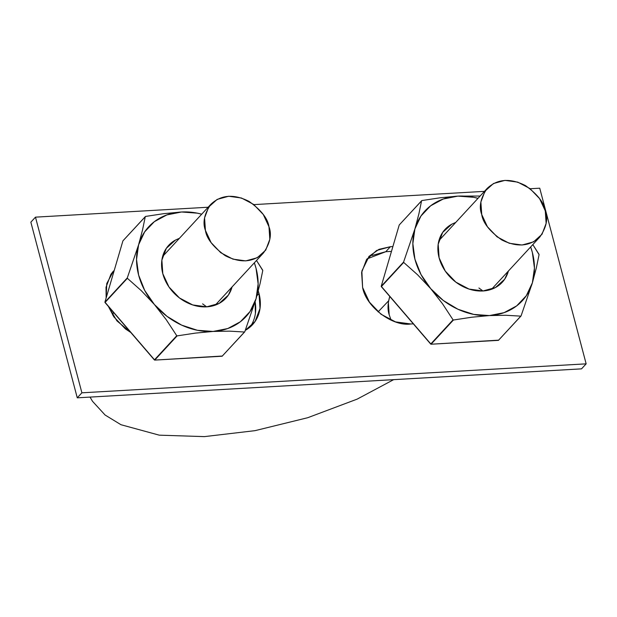 <?xml version="1.0" encoding="UTF-8"?>
<svg xmlns="http://www.w3.org/2000/svg" width="617" height="617" viewBox="0 0 617 617"><rect width="100%" height="100%" fill="white"/><g stroke="black" fill="none" stroke-linecap="round" stroke-linejoin="round"><path stroke-width="0.93" d="M389.18 314.716L391.093 320.184L389.18 314.716C387.468 309.557 387.669 303.479 389.782 296.476L388.332 302.207L389.18 314.716M481.73 214.523C482.895 222.691 489.512 231.128 501.598 239.843C516.83 247.502 529.571 246.561 539.829 237.013C546.446 227.357 548.266 218.642 545.281 210.875C544.125 202.708 537.5 194.27 525.414 185.555C510.19 177.897 497.449 178.837 487.191 188.386C480.566 198.042 478.746 206.757 481.73 214.523L480.882 202.021L485.001 191.139L493.461 183.534L504.968 180.38L517.779 182.138L529.941 188.555L539.597 198.643L545.281 210.875L546.13 223.385L542.019 234.267L533.558 241.864L522.051 245.018L509.241 243.26L497.078 236.843L487.422 226.755L481.73 214.523M113.474 312.349L112.633 314.994L113.466 312.341M205.422 230.396L211.114 242.628L220.77 252.715L232.933 259.132L245.743 260.891L257.25 257.736L265.711 250.14L269.83 239.257L268.973 226.748L263.289 214.515L253.633 204.428L241.471 198.011L228.66 196.252L217.153 199.407L208.693 207.011L204.574 217.886L205.422 230.396C206.587 238.563 213.204 247.001 225.29 255.716C240.522 263.374 253.263 262.433 263.521 252.885C270.146 243.229 271.958 234.514 268.973 226.748C267.817 218.58 261.192 210.142 249.106 201.427C233.882 193.769 221.141 194.71 210.883 204.258C204.258 213.914 202.445 222.629 205.422 230.396M586.15 363.845L539.736 188.185L530.18 188.74L539.736 188.185L586.15 363.845L81.891 392.813L586.15 363.845L581.523 368.858L586.15 363.845M484.438 191.363L253.872 204.613L484.438 191.363M208.13 207.235L35.477 217.153L81.891 392.813L35.477 217.153L208.13 207.235M390.407 246.7L392.89 246.553L390.407 246.7L385.779 251.705L391.479 251.381L385.779 251.705L390.407 246.7L376.64 250.471L366.529 259.556L361.608 272.567L362.619 287.522L361.855 271.025L369.143 256.271L378.992 249.337L390.407 246.7M413.313 323.848L410.822 323.987L395.505 321.881L380.967 314.215L369.421 302.145L362.619 287.522C365.974 306.742 392.481 326.794 410.822 323.987L413.313 323.848M258.245 290.908L259.009 293.476L260.019 308.431L255.099 321.442L245.311 330.35A42.843 34.791 -137.3 0 0 252.631 324.573A42.843 34.791 -137.3 0 0 259.009 293.476L256.927 295.728L259.009 293.476L258.245 290.916M130.781 332.478L125.382 328.892L113.837 316.829L108.376 306.418M113.559 270.956L106.764 283.527L106.147 297.957L106.024 287.252L110.944 274.241L113.196 271.341M30.85 222.166L35.477 217.153L30.85 222.166L77.264 397.826L81.891 392.813L77.264 397.826L30.85 222.166M581.523 368.858L77.264 397.826L581.523 368.858M250.016 327.095A42.843 34.791 42.7 0 0 255.122 301.86L255.392 313.444M372.012 255.484L385.779 251.705L366.984 258.916M111.399 273.593L113.852 271.727M130.773 332.463L116.914 320.863L108.384 306.433M453.063 319.853A76.338 61.985 42.7 0 0 453.418 320.015L471.743 317.231L489.428 315.572A66.212 53.764 -137.3 0 1 430.689 288.633L442.551 303.826L453.063 319.853L430.697 344.062A76.338 61.985 42.7 0 0 431.052 344.224L381.221 286.273A76.338 61.985 42.7 0 0 381.321 286.635L430.697 344.062L453.063 319.853L431.052 344.224L498.443 340.353A76.338 61.985 42.7 0 0 498.706 340.152L431.052 344.224L453.418 320.015L471.743 317.231L489.428 315.572L505.871 315.272L520.802 316.143A76.338 61.985 42.7 0 0 521.064 315.943L532.386 282.787A66.212 53.764 -137.3 0 1 489.428 315.572L473.694 314.408L457.961 309.256L443.291 300.464L430.689 288.633A66.212 53.764 -137.3 0 1 414.909 228.907A66.212 53.764 -137.3 0 1 457.868 196.121A66.212 53.764 -137.3 0 1 478.005 198.327L473.601 197.286L457.868 196.121L440.176 197.779L421.858 200.564A76.338 61.985 42.7 0 0 421.596 200.764L418.835 214.099L414.909 228.907L403.587 262.063A76.338 61.985 42.7 0 0 403.688 262.426L417.601 274.804L430.689 288.633L421.018 274.565L414.933 259.217L412.85 243.646L414.909 228.907L420.971 216.004L430.627 205.808L443.207 199.029L457.868 196.121L440.176 197.779L421.858 200.564L399.23 224.974L381.221 286.273L399.23 224.974L421.596 200.764L418.835 214.099L414.909 228.907L403.587 262.063L381.221 286.273L403.587 262.063L381.321 286.635L403.688 262.426L417.601 274.804L430.689 288.633L442.551 303.826L453.063 319.853M480.119 196.036L457.868 196.121L480.119 196.036M521.064 315.943L498.443 340.353L520.802 316.143L505.871 315.272L489.428 315.572L504.089 312.665L516.676 305.885L526.324 295.697L532.386 282.787L536.32 267.963L539.073 254.651A76.338 61.985 42.7 0 0 538.98 254.281L532.826 244.602L539.073 254.651L536.32 267.963L532.386 282.787L534.445 268.048L532.363 252.476L530.651 246.954A66.212 53.764 -137.3 0 1 532.386 282.787L521.064 315.943M455.747 222.421L451.852 224.148L442.659 232.408L438.186 244.239L439.111 257.829L445.289 271.125L455.793 282.092L469.005 289.065L482.934 290.977L495.443 287.545L504.637 279.285L508.385 271.048A38.948 31.629 -137.3 0 1 482.934 290.977A38.948 31.629 -137.3 0 1 441.757 265.017A38.948 31.629 -137.3 0 1 451.243 224.488M478.915 287.985L482.934 290.977M176.755 335.725A76.338 61.985 42.7 0 0 177.11 335.887L195.435 333.103L213.12 331.445A66.212 53.764 -137.3 0 1 154.381 304.505L166.243 319.699L176.755 335.725L154.389 359.935A76.338 61.985 42.7 0 0 154.751 360.097L104.913 302.145A76.338 61.985 42.7 0 0 105.013 302.507L154.389 359.935L176.755 335.725L154.751 360.097L222.135 356.225A76.338 61.985 42.7 0 0 222.398 356.024L154.751 360.097L177.11 335.887L195.435 333.103L213.12 331.445L229.563 331.144L244.494 332.015A76.338 61.985 42.7 0 0 244.764 331.815L256.078 298.659A66.212 53.764 -137.3 0 1 213.12 331.445L197.386 330.28L181.653 325.128L166.983 316.336L154.381 304.505A66.212 53.764 -137.3 0 1 138.601 244.779A66.212 53.764 -137.3 0 1 181.56 211.993A66.212 53.764 -137.3 0 1 201.697 214.192L197.293 213.158L181.56 211.993L163.867 213.652L145.55 216.436A76.338 61.985 42.7 0 0 145.288 216.636L142.527 229.971L138.601 244.779L127.279 277.935A76.338 61.985 42.7 0 0 127.38 278.298L141.293 290.676L154.381 304.505L144.71 290.437L138.624 275.089L136.542 259.518L138.601 244.779L144.663 231.876L154.319 221.68L166.906 214.901L181.56 211.993L163.867 213.652L145.55 216.436L122.922 240.846L104.913 302.145L122.922 240.846L145.288 216.636L142.527 229.971L138.601 244.779L127.279 277.935L104.913 302.145L127.279 277.935L105.013 302.507L127.38 278.298L141.293 290.676L154.381 304.505L166.243 319.699L176.755 335.725M244.764 331.815L222.135 356.225L244.494 332.015L229.563 331.144L213.12 331.445L227.781 328.537L240.368 321.758L250.016 311.57L256.078 298.659L260.012 283.835L262.773 270.524A76.338 61.985 42.7 0 0 262.672 270.153L256.518 260.474L262.773 270.524L260.012 283.835L256.078 298.659L258.137 283.92L256.055 268.349L254.343 262.827A66.212 53.764 -137.3 0 1 256.078 298.659L244.764 331.815M179.439 238.293L175.552 240.021L166.359 248.281L161.878 260.112L162.803 273.701L168.981 286.998L179.485 297.965L192.697 304.937L206.626 306.85L219.135 303.417L228.329 295.157L232.077 286.92M232.069 286.928A38.948 31.629 -137.3 0 1 206.626 306.85A38.948 31.629 -137.3 0 1 165.449 280.889A38.948 31.629 -137.3 0 1 174.935 240.36M202.607 303.857L206.626 306.85M393.661 379.648L357.181 399.114L307.744 417.709L255.014 430.658L204.412 436.62L159.24 435.162L120.955 424.712L105.098 415.025L92.504 401.297L90.028 397.093M388.54 300.911L378.105 311.886M491.548 289.273L539.482 237.391M438.911 240.645L486.89 188.709M215.24 305.145L263.174 253.263M162.603 256.518L210.582 204.582M369.143 256.271L368.781 256.657M252.484 324.735L252.068 325.182"/></g></svg>
